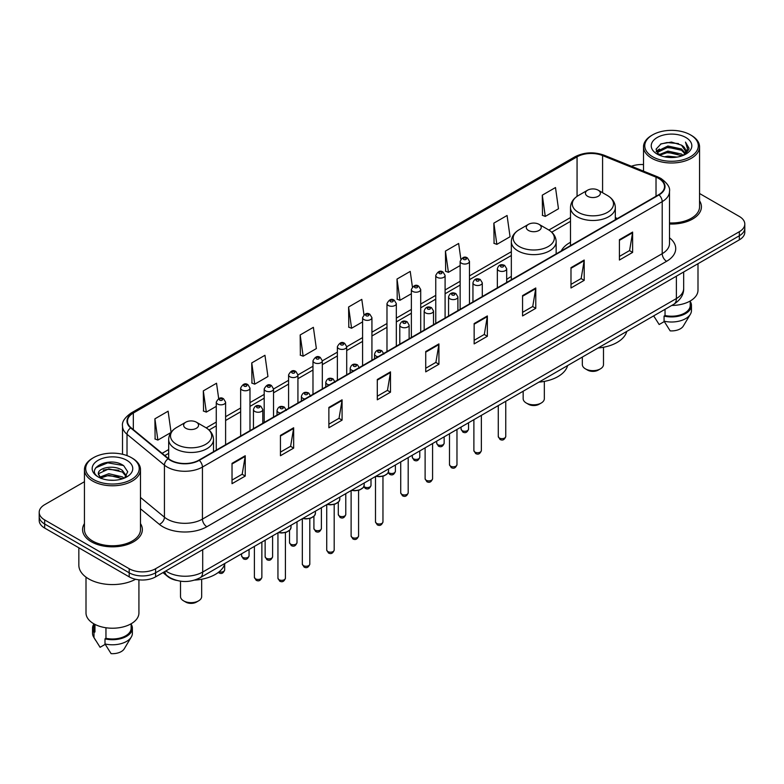 <?xml version="1.0" encoding="UTF-8"?>
<svg xmlns="http://www.w3.org/2000/svg" width="784" height="784" viewBox="0 0 784 784"><rect width="100%" height="100%" fill="white"/><g stroke="black" fill="none" stroke-linecap="round" stroke-linejoin="round"><path stroke-width="1.18" d="M511.335 276.448A32.997 19.051 0 0 0 506.68 279.535M570.497 242.285A32.997 19.051 0 0 0 561.217 250.988M176.518 580.385A18.679 10.78 180 0 1 167.609 576.436L162.964 572.604M84.447 481.709L44.668 504.68A18.679 10.78 0 0 0 39.2 512.305L39.2 520.439A18.679 10.78 0 0 0 44.668 528.063L129.193 576.857A18.679 10.78 0 0 0 155.604 576.857L739.332 239.845A18.679 10.78 0 0 0 744.8 232.221L744.8 228.154A18.679 10.78 0 0 1 739.332 235.778A18.679 10.78 0 0 0 744.8 228.154L744.8 224.087A18.679 10.78 0 0 0 739.332 216.462L699.553 193.501M39.2 512.305A18.679 10.78 0 0 0 44.668 519.929L129.193 568.723A18.679 10.78 0 0 0 155.604 568.723L155.604 572.79L739.332 235.778L155.604 572.79A18.679 10.78 0 0 1 129.193 572.79A18.679 10.78 0 0 0 155.604 572.79L155.604 576.857M44.668 519.929L44.668 523.996L129.193 572.79L44.668 523.996A18.679 10.78 0 0 1 39.2 516.372A18.679 10.78 0 0 0 44.668 523.996L44.668 528.063M84.447 523.585A29.88 17.248 0 0 0 82.585 529.582A29.88 17.248 0 0 0 91.336 541.783A29.88 17.248 0 0 0 123.901 545.527A29.88 17.248 0 0 0 142.345 529.582A29.88 17.248 0 0 0 140.483 523.585A29.88 17.248 0 0 1 142.345 529.582A29.88 17.248 0 0 1 123.901 545.527A29.88 17.248 0 0 1 91.336 541.783A29.88 17.248 0 0 1 82.585 529.582A29.88 17.248 0 0 1 84.447 523.585M658.678 178.448A19.923 11.505 180 0 1 664.518 186.572A19.923 11.505 180 0 1 658.678 194.706L198.92 460.149A19.923 11.505 180 0 1 168.511 458.611L131.095 427.76A19.923 11.505 180 0 1 127.498 421.165A19.923 11.505 180 0 1 133.329 413.031L577.063 156.839A19.923 11.505 180 0 1 602.582 155.555L656.022 177.155A19.923 11.505 180 0 1 658.678 178.448M659.03 178.242A20.423 11.789 0 0 0 656.306 176.919L602.867 155.32A20.423 11.789 0 0 0 576.72 156.633L132.976 412.825A20.423 11.789 0 0 0 130.693 427.927L168.109 458.777A20.423 11.789 0 0 0 199.273 460.355L659.03 194.912A20.423 11.789 0 0 0 659.03 178.242M232.025 463.354L232.025 483.689L245.235 476.064L245.235 455.729L232.025 463.354M232.025 480.082L242.197 474.202L245.176 456.406A4.978 2.871 -120 0 0 245.235 455.729M242.109 474.261L245.235 476.064M280.447 435.394L280.447 455.729L293.657 448.105L293.657 427.77L280.447 435.394M280.447 452.123L290.619 446.253L293.598 428.446A4.978 2.871 -120 0 0 293.657 427.77M290.531 446.302L293.657 448.105M328.868 407.435L328.868 427.77L342.079 420.146L342.079 399.811L328.868 407.435M328.868 424.164L339.041 418.293L342.03 400.487A4.978 2.871 -120 0 0 342.079 399.811M338.953 418.342L342.079 420.146M377.3 379.485L377.3 399.811L390.501 392.186L390.501 371.861L377.3 379.485M377.3 396.204L387.472 390.334L390.452 372.537A4.978 2.871 -120 0 0 390.501 371.861M387.374 390.383L390.501 392.186M619.419 239.698L619.419 260.033L632.619 252.409L632.619 232.074L619.419 239.698M619.419 256.417L629.591 250.547L632.57 232.75A4.978 2.871 -120 0 0 632.619 232.074M629.493 250.606L632.619 252.409M570.987 267.658L570.987 287.983L584.198 280.358L584.198 260.033L570.987 267.658M570.987 284.376L581.16 278.506L584.149 260.7A4.978 2.871 -120 0 0 584.198 260.033M581.071 278.555L584.198 280.358M522.565 295.607L522.565 315.942L535.776 308.318L535.776 287.983L522.565 295.607M522.565 312.336L532.738 306.466L535.717 288.659A4.978 2.871 -120 0 0 535.776 287.983M532.65 306.515L535.776 308.318M474.144 323.567L474.144 343.902L487.354 336.277L487.354 315.942L474.144 323.567M474.144 340.295L484.316 334.425L487.295 316.618A4.978 2.871 -120 0 0 487.354 315.942M484.228 334.474L487.354 336.277M425.722 351.526L425.722 371.861L438.922 364.237L438.922 343.902L425.722 351.526M425.722 368.255L435.894 362.375L438.873 344.578A4.978 2.871 -120 0 0 438.922 343.902M435.806 362.433L438.922 364.237M669.497 224.018A29.88 17.248 0 0 0 701.415 206.809A29.88 17.248 0 0 0 699.553 200.802A29.88 17.248 0 0 1 701.415 206.809A29.88 17.248 0 0 1 669.497 224.018M155.604 568.723L739.332 231.711A18.679 10.78 0 0 0 744.8 224.087M643.517 164.571A18.679 10.78 0 0 0 631.424 166.257M251.752 362.914L254.731 384.16L267.932 376.536L264.953 355.289L251.752 362.914L251.958 383.121M218.687 398.615L216.531 383.239L203.321 390.873L203.536 411.081M171.069 432.327L168.109 411.198L154.899 418.823L155.114 439.04M412.404 286.944L410.228 271.411L397.018 279.035L397.233 299.253M460.855 259.181L458.65 243.461L445.439 251.086L445.655 271.293M493.861 223.126L496.85 244.373L510.051 236.748L507.072 215.502L493.861 223.126L494.077 243.334M542.293 195.167L545.272 216.413L558.473 208.789L555.493 187.543L542.293 195.167L542.499 215.375M300.174 334.954L303.153 356.201L316.364 348.576L313.375 327.33L300.174 334.954L300.38 355.162M363.962 314.786L361.796 299.37L348.596 306.995L348.811 327.202M348.596 306.995L351.575 328.241L362.59 321.881M351.575 328.241L348.596 327.124M397.018 279.035L399.997 300.282L411.365 293.726M399.997 300.282L397.018 299.174M445.439 251.086L448.419 272.322L460.139 265.56M448.419 272.322L445.439 271.215M496.85 244.373L493.861 243.256M545.272 216.413L542.293 215.296M303.153 356.201L300.174 355.083M254.731 384.16L251.752 383.043M203.321 390.873L206.31 412.11L216.266 406.367M206.31 412.11L203.321 411.002M154.899 418.823L157.878 440.069L170.922 432.543M157.878 440.069L154.899 438.952M652.611 156.741A26.774 15.455 0 0 0 690.469 156.741A26.774 15.455 0 0 0 690.469 134.877L691.351 135.387A28.018 16.17 0 0 1 699.553 146.824A28.018 16.17 0 0 1 682.256 161.769A28.018 16.17 0 0 1 651.729 158.26A28.018 16.17 0 0 1 643.517 146.824A28.018 16.17 0 0 1 651.729 135.387L652.611 134.877A26.774 15.455 0 0 0 652.611 156.741M669.497 222.94A28.018 16.17 0 0 0 699.553 206.809L699.553 146.824M671.741 305.446A26.46 15.278 0 0 0 697.995 290.168L697.995 263.718M664.46 156.79L667.89 156.173L677.043 157.094M668.478 157.398L672.966 157.506M658.727 154.85L667.89 151.096L681.492 154.046L683.207 155.399M659.599 155.291L667.89 152.361L682.168 155.791M657.6 153.801L657.943 150.91L667.89 146.01L681.492 148.96L685.128 153.007M657.521 153.439L657.943 152.184L667.89 147.284L681.492 150.234L684.795 153.615M683.285 155.369A14.073 8.124 0 0 0 685.608 150.891A14.073 8.124 0 0 0 681.492 145.148L685.598 151.204M685.892 137.523A20.296 11.721 0 0 0 657.178 137.523A20.296 11.721 0 0 0 657.178 154.095A20.296 11.721 0 0 0 685.892 154.095A20.296 11.721 0 0 0 685.892 137.523M681.492 145.148L671.457 142.071L661.069 143.854L656.051 149.185L658.903 154.987M684.657 154.752L688.842 149.401L688.979 148.147L685.49 142.1L687.529 148.862L683.511 155.271M653.68 315.874L659.158 324.517L664.293 321.548M665.038 309.317L665.038 315.531A18.679 10.78 0 0 0 690.214 305.427L690.214 300.997M691.351 135.387L690.469 134.877A26.774 15.455 0 0 0 652.611 134.877M665.038 315.531L664.068 316.089L664.068 321.166L670.163 330.868A12.456 7.193 0 0 0 683.305 326.066L690.371 314.257A19.923 11.505 0 0 0 691.459 310.503L691.459 305.427A19.923 11.505 0 0 0 690.214 301.419M664.068 321.166A19.923 11.505 0 0 0 690.371 314.257M664.068 316.089A19.923 11.505 0 0 0 691.459 305.427M685.49 142.1L688.969 148.382M660.5 144.129L667.017 142.541L678.493 143.59M656.306 151.782L658.315 150.303M662.823 148.431L667.017 147.627L678.072 148.548M662.823 153.507L667.017 152.713L678.072 153.625M656.149 151.302L659.491 149.029M658.482 154.644L659.491 154.115M582.326 357.073L582.326 364.54A10.584 6.115 0 0 0 585.432 368.862L587.628 370.126A7.468 4.312 0 0 0 598.192 370.126L600.397 368.862A10.584 6.115 0 0 0 603.494 364.54L603.494 347.253M587.628 370.126L585.432 368.862A10.584 6.115 0 0 0 600.397 368.862M587.628 196.284A7.468 4.312 0 0 0 598.192 196.284A7.468 4.312 0 0 0 598.192 190.189L607.473 195.539A20.59 11.887 0 0 1 607.473 212.356A20.59 11.887 0 0 1 578.357 212.356A20.59 11.887 0 0 1 578.357 195.539C573.29 198.558 570.664 202.556 570.497 207.544A22.413 12.936 0 0 0 577.063 216.688A22.413 12.936 0 0 0 601.495 219.5A22.413 12.936 0 0 0 615.322 207.544C615.166 202.556 612.539 198.558 607.473 195.539L598.192 190.189A7.468 4.312 0 0 0 587.628 190.189A7.468 4.312 0 0 0 587.628 196.284M598.045 347.998A34.241 19.767 0 0 0 626.769 331.416M523.163 391.226L523.163 398.693A10.584 6.115 0 0 0 526.27 403.015L528.465 404.289A7.468 4.312 0 0 0 539.029 404.289L541.234 403.015A10.584 6.115 0 0 0 544.331 398.693L544.331 381.406M528.465 404.289L526.27 403.015A10.584 6.115 0 0 0 541.234 403.015M528.465 230.447A7.468 4.312 0 0 0 539.029 230.447A7.468 4.312 0 0 0 539.029 224.342L548.31 229.702A20.59 11.887 0 0 1 548.31 246.509A20.59 11.887 0 0 1 519.194 246.509A20.59 11.887 0 0 1 519.194 229.702C514.118 232.711 511.501 236.709 511.335 241.697A22.413 12.936 0 0 0 517.901 250.851A22.413 12.936 0 0 0 542.322 253.653A22.413 12.936 0 0 0 556.16 241.697C555.993 236.709 553.377 232.711 548.31 229.702L539.029 224.342A7.468 4.312 0 0 0 528.465 224.342A7.468 4.312 0 0 0 528.465 230.447M538.882 382.151A34.241 19.767 0 0 0 567.606 365.569M180.506 581.189L180.506 596.536A10.584 6.115 0 0 0 183.603 600.858L185.808 602.122A7.468 4.312 0 0 0 196.372 602.122L198.568 600.858A10.584 6.115 0 0 0 201.674 596.536L201.674 579.239M185.808 602.122L183.603 600.858A10.584 6.115 0 0 0 198.568 600.858M185.808 428.28A7.468 4.312 0 0 0 196.372 428.28A7.468 4.312 0 0 0 196.372 422.184L205.643 427.535A20.59 11.887 0 0 1 205.643 444.342A20.59 11.887 0 0 1 176.527 444.342A20.59 11.887 0 0 1 176.527 427.535C171.461 430.543 168.834 434.542 168.678 439.53A22.413 12.936 0 0 0 175.234 448.683A22.413 12.936 0 0 0 199.665 451.486A22.413 12.936 0 0 0 213.503 439.53C213.336 434.542 210.71 430.543 205.643 427.535L196.372 422.184A7.468 4.312 0 0 0 185.808 422.184A7.468 4.312 0 0 0 185.808 428.28M194.628 580.101A34.241 19.767 0 0 0 224.939 563.412M93.531 479.514A26.774 15.455 0 0 0 131.389 479.514A26.774 15.455 0 0 0 131.389 457.66L132.271 458.17A28.018 16.17 0 0 1 140.483 469.606A28.018 16.17 0 0 1 123.186 484.551A28.018 16.17 0 0 1 92.649 481.043A28.018 16.17 0 0 1 84.447 469.606A28.018 16.17 0 0 1 92.649 458.17L93.531 457.66A26.774 15.455 0 0 0 93.531 479.514M84.447 469.606L84.447 529.582A28.018 16.17 0 0 0 92.649 541.029A28.018 16.17 0 0 0 123.186 544.527A28.018 16.17 0 0 0 140.483 529.582L140.483 469.606M78.841 547.791L78.841 565.166A33.614 19.414 0 0 0 88.69 578.896A33.614 19.414 0 0 0 135.563 579.268M86.005 577.142L86.005 612.951A26.46 15.278 0 0 0 93.757 623.75A26.46 15.278 0 0 0 122.588 627.063A26.46 15.278 0 0 0 138.925 612.951L138.925 579.827M109.064 480.141L113.807 480.278M99.754 477.162L108.819 473.703L122.412 476.888L124.058 478.211M100.587 478.034L108.819 475.32L122.716 478.701M98.392 473.752L100.715 478.142M98.421 474.193C96.902 467.921 114.082 464.206 122.412 470.429L126.459 476.015M98.48 474.575L98.872 473.536L108.819 468.861L122.412 472.046L126.136 476.437M124.538 478.005L127.723 471.762L123.696 465.706C109.456 455.465 84.143 468.959 98.764 477.231L99.49 477.672M126.822 460.306A20.296 11.721 0 0 0 98.108 460.306A20.296 11.721 0 0 0 98.108 476.878A20.296 11.721 0 0 0 126.822 476.878A20.296 11.721 0 0 0 126.822 460.306M93.786 623.77L93.786 628.2A18.679 10.78 0 0 0 94.952 631.953L94.952 624.407M93.786 624.201A19.923 11.505 0 0 0 92.541 628.2L92.541 633.286A19.923 11.505 0 0 0 93.629 637.039A19.923 11.505 0 0 0 93.992 637.598L100.087 647.29L105.223 644.33M93.992 637.598L93.992 632.512L94.952 631.953M92.541 628.2A19.923 11.505 0 0 0 93.992 632.512M101.028 478.563L98.451 474.418M105.958 627.759L105.958 638.313A18.679 10.78 0 0 0 131.144 628.2L131.144 623.77M132.271 458.17L131.389 457.66A26.774 15.455 0 0 0 93.531 457.66M105.958 638.313L104.997 638.862L104.997 643.948L111.093 653.64A12.456 7.193 0 0 0 124.235 648.848L131.291 637.039A19.923 11.505 0 0 0 132.388 633.286L132.388 628.2A19.923 11.505 0 0 0 131.144 624.201M104.997 643.948A19.923 11.505 0 0 0 131.291 637.039M104.997 638.862A19.923 11.505 0 0 0 132.388 628.2M95.795 467.734L107.712 462.844L123.421 465.52M103.243 470.116L107.712 469.302L118.933 470.263M103.243 476.574L107.712 475.761L118.933 476.721M165.816 570.968A24.902 14.377 0 0 0 167.492 572.036A24.902 14.377 0 0 0 202.703 572.036L676.376 298.557A24.902 14.377 0 0 0 683.677 288.394C683.854 294.568 680.561 299.86 673.799 304.261L200.126 577.73A12.456 7.193 60 0 0 202.703 572.036L202.703 549.662M676.376 276.193L676.376 298.557A12.456 7.193 60 0 1 673.799 304.261M164.807 571.546A12.456 8.33 129.5 0 0 166.982 575.593L163.199 572.477M739.332 239.845L739.332 231.711M129.193 576.857L129.193 568.723M669.497 237.807A31.125 17.973 180 0 1 666.606 261.297L206.849 526.74A6.223 3.597 60 0 1 202.439 519.116L662.206 253.673A24.902 14.377 0 0 0 669.497 243.51L669.497 191.453A24.902 14.377 180 0 1 662.206 201.625A6.223 3.597 -120 0 0 659.03 194.912M206.849 526.74A31.125 17.973 180 0 1 162.827 526.74A31.125 17.973 180 0 1 159.338 524.339L140.483 508.796M168.109 458.777A6.223 4.165 129.5 0 0 164.434 465.147L164.434 517.195A24.902 14.377 0 0 0 167.227 519.116A24.902 14.377 0 0 0 202.439 519.116L202.439 467.068A24.902 14.377 180 0 1 164.434 465.147L127.018 434.287A24.902 14.377 180 0 1 122.51 426.045L122.51 454.259M669.497 191.453C670.33 187.572 667.468 183.231 660.912 178.438L657.639 176.851A6.223 2.92 112 0 0 656.306 176.919M657.639 176.851L604.199 155.252C593.89 151.596 584.1 152.125 574.839 156.839A6.223 3.597 60 0 1 576.72 156.633M132.976 412.825A6.223 3.597 -120 0 0 131.095 413.031C124.636 417.676 121.775 422.008 122.51 426.045M130.693 427.927A6.223 4.165 129.5 0 0 127.018 434.287L127.018 455.612M604.199 155.252A6.223 2.92 112 0 0 602.867 155.32M199.273 460.355A6.223 3.597 60 0 1 202.439 467.068L662.206 201.625L662.206 253.673A6.223 3.597 60 0 0 666.606 261.297M140.483 497.438L164.434 517.195A6.223 4.165 -50.5 0 1 159.338 524.339M133.329 413.031L133.329 429.603M656.022 177.155L656.022 196.245M602.582 155.555L602.582 192.717M617.469 218.501L615.322 217.638M577.063 156.839L577.063 196.353M570.497 217.56L548.878 230.045M511.335 251.723L469.479 275.89M460.139 281.28L445.096 289.962M435.757 295.362L420.704 304.045M411.365 309.435L396.322 318.128M386.982 323.518L371.93 332.21M362.59 337.6L346.704 346.773M337.365 352.163L322.312 360.856M312.983 366.246L297.93 374.928M288.59 380.318L273.538 389.011M264.198 394.401L249.988 402.613M240.649 408.003L225.606 416.686M216.266 422.076L206.221 427.878M168.678 449.555L162.121 453.338M425.722 352.173L438.873 344.578M474.144 324.213L487.295 316.618M522.565 296.254L535.717 288.659M570.987 268.295L584.149 260.7M619.419 240.345L632.57 232.75M377.3 380.122L390.452 372.537M328.868 408.082L342.03 400.487M280.447 436.041L293.598 428.446M232.025 464.001L245.176 456.406M505.749 436.492C504.514 439.853 502.603 440.833 500.016 439.442L498.271 436.492A3.734 2.156 0 0 0 499.369 438.021A3.734 2.156 0 0 0 503.436 438.481A3.734 2.156 0 0 0 505.749 436.492L505.749 401.281M498.712 270.656A4.665 2.695 180 0 1 497.34 268.745C498.536 264.914 500.976 263.806 504.671 265.413L506.68 268.745A4.665 2.695 180 0 1 503.798 271.235A4.665 2.695 180 0 1 498.712 270.656M503.112 265.57A1.558 0.902 0 0 0 500.907 265.57A1.558 0.902 0 0 0 500.907 266.844A1.558 0.902 0 0 0 503.112 266.844A1.558 0.902 0 0 0 503.112 265.57M481.356 450.575C480.131 453.926 478.22 454.916 475.623 453.524L473.889 450.575A3.734 2.156 0 0 0 474.977 452.094A3.734 2.156 0 0 0 479.053 452.564A3.734 2.156 0 0 0 481.356 450.575L481.356 415.363M474.32 284.729A4.665 2.695 180 0 1 472.948 282.828C474.144 278.996 476.584 277.889 480.278 279.496L482.287 282.828A4.665 2.695 180 0 1 479.406 285.317A4.665 2.695 180 0 1 474.32 284.729M478.72 279.653A1.558 0.902 0 0 0 476.525 279.653A1.558 0.902 0 0 0 476.525 280.917A1.558 0.902 0 0 0 478.72 280.917A1.558 0.902 0 0 0 478.72 279.653M456.974 464.647C455.739 468.009 453.828 468.999 451.241 467.597L449.497 464.647A3.734 2.156 0 0 0 450.594 466.176A3.734 2.156 0 0 0 454.661 466.647A3.734 2.156 0 0 0 456.974 464.647L456.974 429.446M449.928 298.812A4.665 2.695 180 0 1 448.566 296.911C449.761 293.079 452.201 291.962 455.886 293.579L457.905 296.911A4.665 2.695 180 0 1 455.024 299.4A4.665 2.695 180 0 1 449.928 298.812M454.338 293.726A1.558 0.902 0 0 0 452.133 293.726A1.558 0.902 0 0 0 452.133 295A1.558 0.902 0 0 0 454.338 295A1.558 0.902 0 0 0 454.338 293.726M432.582 478.73C431.347 482.091 429.436 483.071 426.849 481.68L425.114 478.73A3.734 2.156 0 0 0 426.202 480.259A3.734 2.156 0 0 0 430.279 480.719A3.734 2.156 0 0 0 432.582 478.73L432.582 443.528M425.545 312.894A4.665 2.695 180 0 1 424.173 310.983C425.369 307.152 427.809 306.044 431.504 307.651L433.513 310.983A4.665 2.695 180 0 1 430.632 313.473A4.665 2.695 180 0 1 425.545 312.894M429.946 307.808A1.558 0.902 0 0 0 427.741 307.808A1.558 0.902 0 0 0 427.741 309.082A1.558 0.902 0 0 0 429.946 309.082A1.558 0.902 0 0 0 429.946 307.808M408.19 492.813C406.965 496.174 405.054 497.154 402.457 495.762L400.722 492.813A3.734 2.156 0 0 0 401.82 494.341A3.734 2.156 0 0 0 405.887 494.802A3.734 2.156 0 0 0 408.19 492.813L408.19 457.611M401.153 326.977A4.665 2.695 180 0 1 399.791 325.066C400.987 321.234 403.427 320.127 407.112 321.734L409.13 325.066A4.665 2.695 180 0 1 406.249 327.555A4.665 2.695 180 0 1 401.153 326.977M405.563 321.891A1.558 0.902 0 0 0 403.358 321.891A1.558 0.902 0 0 0 403.358 323.165A1.558 0.902 0 0 0 405.563 323.165A1.558 0.902 0 0 0 405.563 321.891M382.964 521.86C381.739 525.221 379.828 526.201 377.241 524.81L375.497 521.86A3.734 2.156 0 0 0 376.594 523.389A3.734 2.156 0 0 0 380.661 523.859A3.734 2.156 0 0 0 382.964 521.86L382.964 476.221M378.064 356.73A4.665 2.695 180 0 1 375.928 356.024A4.665 2.695 180 0 1 374.566 354.113C375.761 350.281 378.202 349.174 381.886 350.781L383.905 354.113M380.338 350.938A1.558 0.902 0 0 0 378.133 350.938A1.558 0.902 0 0 0 378.133 352.212A1.558 0.902 0 0 0 380.338 352.212A1.558 0.902 0 0 0 380.338 350.938M376.134 476.113A9.339 5.39 0 0 0 388.57 471.027L388.57 468.93M385.61 474.967A8.712 5.027 180 0 1 375.977 476.202M358.582 535.942C357.347 539.304 355.436 540.284 352.849 538.892L351.114 535.942A3.734 2.156 0 0 0 352.202 537.471A3.734 2.156 0 0 0 356.279 537.932A3.734 2.156 0 0 0 358.582 535.942L358.582 490.304M353.672 370.803A4.665 2.695 180 0 1 351.546 370.107A4.665 2.695 180 0 1 350.174 368.196C351.369 364.364 353.809 363.257 357.504 364.864L359.513 368.196M355.946 365.021A1.558 0.902 0 0 0 353.741 365.021A1.558 0.902 0 0 0 353.741 366.295A1.558 0.902 0 0 0 355.946 366.295A1.558 0.902 0 0 0 355.946 365.021M351.742 490.196A9.339 5.39 0 0 0 364.188 485.11L364.188 483.013M361.218 489.049A8.712 5.027 180 0 1 351.585 490.284M334.19 550.025C332.965 553.386 331.054 554.366 328.457 552.975L326.722 550.025A3.734 2.156 0 0 0 327.82 551.544A3.734 2.156 0 0 0 331.887 552.014A3.734 2.156 0 0 0 334.19 550.025L334.19 504.377M329.28 384.885A4.665 2.695 180 0 1 327.153 384.18A4.665 2.695 180 0 1 325.791 382.278C326.987 378.447 329.427 377.339 333.112 378.946L335.131 382.278M331.554 379.103A1.558 0.902 0 0 0 329.358 379.103A1.558 0.902 0 0 0 329.358 380.367A1.558 0.902 0 0 0 331.554 380.367A1.558 0.902 0 0 0 331.554 379.103M327.359 504.279A9.339 5.39 0 0 0 339.795 499.192L339.795 497.095M336.836 503.132A8.712 5.027 180 0 1 327.202 504.367M309.807 564.108C308.573 567.459 306.662 568.449 304.074 567.057L302.33 564.108A3.734 2.156 0 0 0 303.428 565.627A3.734 2.156 0 0 0 307.495 566.097A3.734 2.156 0 0 0 309.807 564.108L309.807 518.459M304.898 398.968A4.665 2.695 180 0 1 302.771 398.262A4.665 2.695 180 0 1 301.399 396.361C302.595 392.529 305.035 391.412 308.729 393.029L310.738 396.361M307.171 393.176A1.558 0.902 0 0 0 304.966 393.176A1.558 0.902 0 0 0 304.966 394.45A1.558 0.902 0 0 0 307.171 394.45A1.558 0.902 0 0 0 307.171 393.176M302.967 518.361A9.339 5.39 0 0 0 315.413 513.275L315.413 511.178M312.444 517.215A8.712 5.027 180 0 1 302.81 518.449M285.415 578.18C284.19 581.542 282.279 582.522 279.682 581.13L277.948 578.18A3.734 2.156 0 0 0 279.045 579.709A3.734 2.156 0 0 0 283.112 580.18A3.734 2.156 0 0 0 285.415 578.18L285.415 532.542M280.505 413.05A4.665 2.695 180 0 1 278.379 412.345A4.665 2.695 180 0 1 277.017 410.434C278.202 406.602 280.652 405.495 284.337 407.102L286.356 410.434M282.779 407.259A1.558 0.902 0 0 0 280.584 407.259A1.558 0.902 0 0 0 280.584 408.533A1.558 0.902 0 0 0 282.779 408.533A1.558 0.902 0 0 0 282.779 407.259M278.585 532.434A9.339 5.39 0 0 0 291.021 527.348L291.021 525.251M288.061 531.287A8.712 5.027 180 0 1 278.428 532.522M261.866 577.289C260.641 580.65 258.73 581.64 256.133 580.248L254.398 577.289A3.734 2.156 0 0 0 255.486 578.817A3.734 2.156 0 0 0 259.563 579.288A3.734 2.156 0 0 0 261.866 577.289L261.866 542.087M254.829 411.453A4.665 2.695 180 0 1 253.457 409.552C254.653 405.72 257.093 404.603 260.788 406.22L262.797 409.552A4.665 2.695 180 0 1 259.916 412.041A4.665 2.695 180 0 1 254.829 411.453M259.23 406.367A1.558 0.902 0 0 0 257.034 406.367A1.558 0.902 0 0 0 257.034 407.641A1.558 0.902 0 0 0 259.23 407.641A1.558 0.902 0 0 0 259.23 406.367M462.168 430.622A3.734 2.156 0 0 0 466.245 431.092A3.734 2.156 0 0 0 468.548 429.093C467.313 432.454 465.402 433.434 462.815 432.043L461.08 429.093A3.734 2.156 0 0 0 462.168 430.622M469.479 303.947L469.479 261.346A4.665 2.695 180 0 1 466.598 263.836A4.665 2.695 180 0 1 461.511 263.257A4.665 2.695 180 0 1 460.139 261.346L460.139 309.337M463.707 259.445A1.558 0.902 0 0 0 465.912 259.445A1.558 0.902 0 0 0 465.912 258.171A1.558 0.902 0 0 0 463.707 258.171A1.558 0.902 0 0 0 463.707 259.445M437.786 444.704A3.734 2.156 0 0 0 441.853 445.165A3.734 2.156 0 0 0 444.156 443.176C442.931 446.537 441.02 447.517 438.423 446.125L436.688 443.176A3.734 2.156 0 0 0 437.786 444.704M445.096 318.03L445.096 275.429A4.665 2.695 180 0 1 442.215 277.918A4.665 2.695 180 0 1 437.119 277.34A4.665 2.695 180 0 1 435.757 275.429L435.757 323.42M439.324 273.528A1.558 0.902 0 0 0 441.519 273.528A1.558 0.902 0 0 0 441.519 272.254A1.558 0.902 0 0 0 439.324 272.254A1.558 0.902 0 0 0 439.324 273.528M413.393 458.777A3.734 2.156 0 0 0 417.46 459.248A3.734 2.156 0 0 0 419.773 457.258C418.538 460.62 416.627 461.6 414.04 460.208L412.296 457.258A3.734 2.156 0 0 0 413.393 458.777M420.704 332.102L420.704 289.512A4.665 2.695 180 0 1 417.823 292.001A4.665 2.695 180 0 1 412.737 291.413A4.665 2.695 180 0 1 411.365 289.512L411.365 337.492M414.932 287.601A1.558 0.902 0 0 0 417.137 287.601A1.558 0.902 0 0 0 417.137 286.336A1.558 0.902 0 0 0 414.932 286.336A1.558 0.902 0 0 0 414.932 287.601M388.335 472.331A3.734 2.156 0 0 0 389.011 472.86A3.734 2.156 0 0 0 393.078 473.33A3.734 2.156 0 0 0 395.381 471.331C394.156 474.692 392.245 475.682 389.648 474.291L388.188 472.654M396.322 346.185L396.322 303.594A4.665 2.695 180 0 1 393.431 306.083A4.665 2.695 180 0 1 388.345 305.495A4.665 2.695 180 0 1 386.982 303.594L386.982 351.575M390.55 301.683A1.558 0.902 0 0 0 392.745 301.683A1.558 0.902 0 0 0 392.745 300.409A1.558 0.902 0 0 0 390.55 300.409A1.558 0.902 0 0 0 390.55 301.683M363.943 486.403A3.734 2.156 0 0 0 364.619 486.942A3.734 2.156 0 0 0 368.686 487.413A3.734 2.156 0 0 0 370.999 485.414C369.764 488.775 367.853 489.755 365.266 488.363L363.796 486.737M371.93 360.268L371.93 317.667A4.665 2.695 180 0 1 369.048 320.166A4.665 2.695 180 0 1 363.962 319.578A4.665 2.695 180 0 1 362.59 317.667L362.59 365.658M366.157 315.766A1.558 0.902 0 0 0 368.362 315.766A1.558 0.902 0 0 0 368.362 314.492A1.558 0.902 0 0 0 366.157 314.492A1.558 0.902 0 0 0 366.157 315.766M339.394 515.99A3.734 2.156 0 0 0 343.461 516.46A3.734 2.156 0 0 0 345.773 514.471C344.539 517.822 342.628 518.812 340.04 517.42L338.296 514.471A3.734 2.156 0 0 0 339.394 515.99M346.704 374.83L346.704 346.724A4.665 2.695 180 0 1 343.823 349.213A4.665 2.695 180 0 1 338.737 348.625A4.665 2.695 180 0 1 337.365 346.724L337.365 380.22M340.932 344.813A1.558 0.902 0 0 0 343.137 344.813A1.558 0.902 0 0 0 343.137 343.539A1.558 0.902 0 0 0 340.932 343.539A1.558 0.902 0 0 0 340.932 344.813M315.011 530.072A3.734 2.156 0 0 0 319.078 530.543A3.734 2.156 0 0 0 321.381 528.543C320.156 531.905 318.245 532.885 315.648 531.493L313.914 528.543A3.734 2.156 0 0 0 315.011 530.072M322.312 388.913L322.312 360.797A4.665 2.695 180 0 1 319.431 363.296A4.665 2.695 180 0 1 314.345 362.708A4.665 2.695 180 0 1 312.983 360.797L312.983 394.303M316.55 358.896A1.558 0.902 0 0 0 318.745 358.896A1.558 0.902 0 0 0 318.745 357.622A1.558 0.902 0 0 0 316.55 357.622A1.558 0.902 0 0 0 316.55 358.896M290.619 544.155A3.734 2.156 0 0 0 294.686 544.615A3.734 2.156 0 0 0 296.999 542.626C295.764 545.987 293.853 546.967 291.266 545.576L289.521 542.626A3.734 2.156 0 0 0 290.619 544.155M297.93 402.986L297.93 374.879A4.665 2.695 180 0 1 295.049 377.369A4.665 2.695 180 0 1 289.962 376.79A4.665 2.695 180 0 1 288.59 374.879L288.59 408.376M292.158 372.978A1.558 0.902 0 0 0 294.363 372.978A1.558 0.902 0 0 0 294.363 371.704A1.558 0.902 0 0 0 292.158 371.704A1.558 0.902 0 0 0 292.158 372.978M266.227 558.228A3.734 2.156 0 0 0 270.304 558.698A3.734 2.156 0 0 0 272.607 556.709C271.382 560.07 269.471 561.05 266.874 559.658L265.139 556.709A3.734 2.156 0 0 0 266.227 558.228M273.538 417.068L273.538 388.962A4.665 2.695 180 0 1 270.656 391.451A4.665 2.695 180 0 1 265.57 390.863A4.665 2.695 180 0 1 264.198 388.962L264.198 422.458M267.775 387.051A1.558 0.902 0 0 0 269.97 387.051A1.558 0.902 0 0 0 269.97 385.787A1.558 0.902 0 0 0 267.775 385.787A1.558 0.902 0 0 0 267.775 387.051M242.677 557.346A3.734 2.156 0 0 0 246.754 557.806A3.734 2.156 0 0 0 249.057 555.817C247.822 559.178 245.911 560.158 243.324 558.767L241.59 555.817A3.734 2.156 0 0 0 242.677 557.346M249.988 430.671L249.988 388.07A4.665 2.695 180 0 1 247.107 390.559A4.665 2.695 180 0 1 242.021 389.981A4.665 2.695 180 0 1 240.649 388.07L240.649 436.061M244.216 386.169A1.558 0.902 0 0 0 246.421 386.169A1.558 0.902 0 0 0 246.421 384.895A1.558 0.902 0 0 0 244.216 384.895A1.558 0.902 0 0 0 244.216 386.169M219.128 571.791A3.734 2.156 0 0 0 224.665 569.899C223.44 573.261 221.529 574.241 218.932 572.849L218.334 572.418M225.606 444.744L225.606 402.153A4.665 2.695 180 0 1 222.715 404.642A4.665 2.695 180 0 1 217.629 404.054A4.665 2.695 180 0 1 216.266 402.153L216.266 450.134M219.834 400.242A1.558 0.902 0 0 0 222.029 400.242A1.558 0.902 0 0 0 222.029 398.978A1.558 0.902 0 0 0 219.834 398.978A1.558 0.902 0 0 0 219.834 400.242M200.126 577.73C190.11 582.767 180.085 582.767 170.069 577.73L166.982 575.593M683.677 288.394L683.677 271.979M574.839 156.839L131.095 413.031M570.497 221.353L551.72 232.191M511.335 255.515L469.479 279.672M460.139 285.072L445.096 293.755M435.757 299.145L420.704 307.838M411.365 313.228L396.322 321.92M386.982 327.31L371.93 335.993M362.59 341.393L346.704 350.556M337.365 355.956L322.312 364.638M312.983 370.028L297.93 378.721M288.59 384.111L273.538 392.804M264.198 398.194L249.988 406.396M240.649 411.786L225.606 420.479M216.266 425.869L209.063 430.034M168.678 453.348L164.826 455.573M657.462 153.654L657.462 152.811M654.728 317.638L653.67 315.883M643.517 171.147L643.517 146.824M615.322 219.745L615.322 207.544M570.497 245.617L570.497 207.544M587.628 190.189L578.357 195.539M556.16 253.898L556.16 241.697M511.335 279.78L511.335 241.697M528.465 224.342L519.194 229.702M213.503 451.731L213.503 439.53M168.678 458.748L168.678 439.53M185.808 422.184L176.527 427.535M95.658 640.42L93.629 637.039M498.271 436.492L498.271 405.602M497.34 287.855L497.34 268.745M506.68 282.465L506.68 268.745M473.889 450.575L473.889 419.675M472.948 301.938L472.948 282.828M482.287 296.548L482.287 282.828M449.497 464.647L449.497 433.758M448.566 316.021L448.566 296.911M457.905 310.631L457.905 296.911M425.114 478.73L425.114 447.84M424.173 330.103L424.173 310.983M433.513 324.713L433.513 310.983M400.722 492.813L400.722 461.923M399.791 344.176L399.791 325.066M409.13 338.786L409.13 325.066M375.497 521.86L375.497 476.486M374.566 358.749L374.566 354.113M388.57 471.027L387.737 473.389L384.033 475.898L379.27 476.682L375.82 476.3M351.114 535.942L351.114 490.559M350.174 372.821L350.174 368.196M364.188 485.11L363.355 487.472L359.64 489.98L354.878 490.764L351.428 490.382M326.722 550.025L326.722 504.641M325.791 386.904L325.791 382.278M339.795 499.192L338.962 501.554L335.248 504.053L330.495 504.847L327.036 504.455M302.33 564.108L302.33 518.724M301.399 400.987L301.399 396.361M315.413 513.275L314.57 515.637L310.866 518.136L306.103 518.93L302.653 518.538M277.948 578.18L277.948 532.806M277.017 415.069L277.017 410.434M291.021 527.348L290.188 529.71L286.474 532.218L281.721 533.002L278.261 532.62M254.398 577.289L254.398 546.399M253.457 428.662L253.457 409.552M262.797 423.272L262.797 409.552M468.548 429.093L468.548 422.762M469.479 261.346L467.47 258.014C464.755 256.064 462.315 257.172 460.139 261.346M461.08 429.093L461.08 427.074M444.156 443.176L444.156 436.845M445.096 275.429L443.078 272.097C440.373 270.147 437.933 271.254 435.757 275.429M436.688 443.176L436.688 441.157M419.773 457.258L419.773 450.918M420.704 289.512L418.695 286.18C415.981 284.22 413.54 285.337 411.365 289.512M412.296 457.258L412.296 455.239M395.381 471.331L395.381 465M396.322 303.594L394.303 300.262C391.598 298.302 389.158 299.41 386.982 303.594M370.999 485.414L370.999 479.083M371.93 317.667L369.921 314.335C367.206 312.385 364.766 313.492 362.59 317.667M345.773 514.471L345.773 493.646M346.704 346.724L344.695 343.392C341.981 341.432 339.541 342.549 337.365 346.724M338.296 514.471L338.296 502.289M321.381 528.543L321.381 507.728M322.312 360.797L320.303 357.475C317.598 355.515 315.158 356.622 312.983 360.797M313.914 528.543L313.914 516.372M296.999 542.626L296.999 521.811M297.93 374.879L295.921 371.547C293.206 369.597 290.766 370.705 288.59 374.879M289.521 542.626L289.521 530.445M272.607 556.709L272.607 535.884M273.538 388.962L271.529 385.63C268.824 383.67 266.374 384.787 264.198 388.962M265.139 556.709L265.139 540.196M249.057 555.817L249.057 549.486M249.988 388.07L247.979 384.738C245.265 382.788 242.824 383.895 240.649 388.07M241.59 555.817L241.59 553.798M224.665 569.899L224.665 564.304M225.606 402.153L223.587 398.821C220.882 396.861 218.442 397.978 216.266 402.153"/></g></svg>
